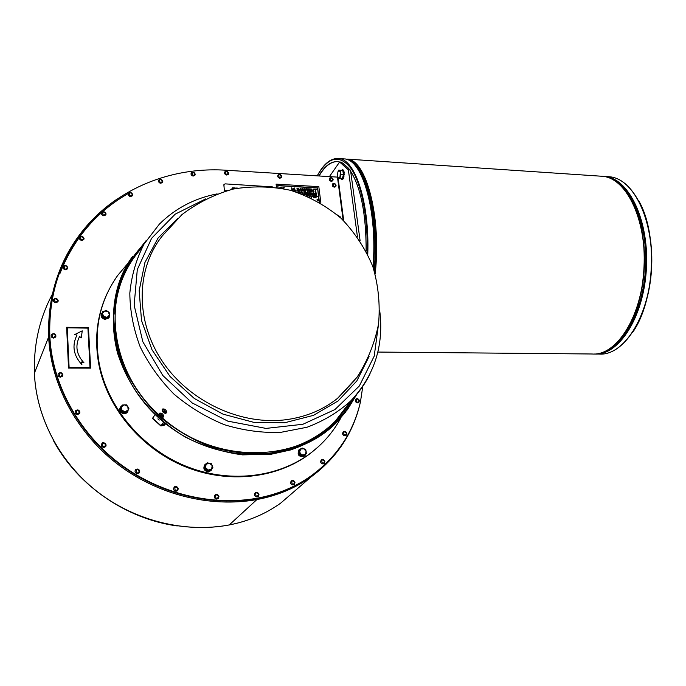 <?xml version="1.0" encoding="UTF-8"?>
<svg xmlns="http://www.w3.org/2000/svg" width="686" height="686" viewBox="0 0 686 686"><rect width="100%" height="100%" fill="white"/><g stroke="black" fill="none" stroke-linecap="round" stroke-linejoin="round"><path stroke-width="1.03" d="M101.194 315.989L101.459 313.682M109.22 317.258L108.765 318.055L104.658 319.479L101.897 317.807L101.254 315.363C101.742 317.627 103.217 318.887 105.687 319.136L108.98 317.627L109.571 314.625M101.074 315.98L101.228 314.943L101.871 314.951M102.377 312.353L101.228 314.943M121.696 412.629L121.516 412.818C119.63 411.171 119.253 409.319 120.376 407.261M127.87 411.643L126.636 412.998L124.741 413.692L122.288 413.281L121.568 412.32C123.677 413.735 125.641 413.675 127.476 412.115L128.539 409.096M121.516 412.818L121.714 411.506M121.894 405.7L120.925 406.481C119.544 408.324 119.647 410.168 121.225 412.012M208.57 470.939L208.647 471.874C204.102 471.111 202.816 468.744 204.788 464.774M208.647 471.874L208.227 470.87M206.735 463.453L205.303 464.233C203.03 467.818 204.016 470.27 208.287 471.582M304.618 455.881L304.181 456.267C298.693 457.056 296.961 454.887 298.985 449.776M304.601 455.092L304.953 455.573L304.498 455.17M301.231 448.67L299.422 449.381C297.261 454.501 298.967 456.687 304.533 455.941L304.953 455.573M143.906 244.31C101.108 286.156 105.961 367.859 159.195 415.021M161.93 417.474C213.818 464.328 296.361 463.513 336.56 420.664L341.379 415.493M347.545 407.69L353.89 397.631M146.367 240.314L128.351 263.047C120.384 278.456 115.514 295.134 113.722 313.082C113.842 331.398 117.28 349.577 124.029 367.627C132.604 385.172 143.957 401.096 158.08 415.416C173.507 428.416 190.476 438.671 208.99 446.183C227.958 451.903 246.909 454.415 265.851 453.729C284.33 451.208 301.36 445.771 316.941 437.411L337.22 421.538L347.425 409.37M347.296 409.859L356.934 394.133M344.621 410.142L351.326 400.341M344.14 413.804L344.775 411.994L341.679 415.716L340.745 415.056L343.943 411.214M337.486 398.42L357.072 377.223C367.585 360.845 374.753 343.086 378.561 323.938C380.267 304.481 378.363 285.359 372.841 266.571C365.312 248.495 354.748 232.417 341.139 218.328C326.09 205.809 309.283 196.488 290.727 190.356C271.63 186.275 252.474 185.846 233.257 189.053C214.512 194.335 197.405 202.867 181.927 214.641L162.368 235.864C135.982 268.663 134.936 320.551 162.385 361.393C189.722 402.279 242.158 426.109 287.588 419.498C306.814 416.625 323.475 409.568 337.581 398.317L355.005 380.001M329.417 176.611L339.613 162.007L348.377 169.871L357.457 236.944M342.906 178.566L342.571 179.372L342.091 178.806M342.194 179.346L341.414 178.763M342.743 170.454L342.46 169.768L343.24 170.402M343.643 171.74L343.163 171.706L343.146 170.394L343.9 171.063L343.9 173.858M343.352 172.34L344.106 171.877L344.235 172.838M343.755 174.93L343.797 173.85L344.278 173.884L344.235 174.964L343.377 174.99L343.858 175.024L343.909 177.014L343.197 176.585M343.463 176.988L343.309 178.592L342.674 177.76M337.366 177.099L337.581 176.662M337.949 177.888L337.675 178.712M339.613 162.007L341.396 162.128L350.186 169.991L350.289 170.711C360.913 187.304 366.195 214.109 366.127 251.127M348.377 169.871L350.186 169.991M343.523 163.774L348.076 167.856M350.657 171.251L360.124 240.863M335.831 186.472L334.348 187.158C332.513 186.652 331.87 185.632 332.427 184.088M358.881 402.416L357.612 402.922C355.408 402.296 354.816 401.061 355.837 399.201M294.328 484.462L293.016 484.993C290.65 484.35 290.067 483.021 291.25 480.997M218.388 498.388L216.836 499.108C214.469 498.533 213.835 497.213 214.941 495.129M139.404 472.594L137.492 473.674C135.245 473.229 134.542 471.985 135.374 469.953M79.756 413.066L77.578 414.515C75.52 414.155 74.757 413.041 75.28 411.163M362.791 386.347L360.45 401.91C353.496 431.966 337.229 456.499 311.65 475.501C295.829 486.803 277.787 494.349 257.516 498.147C211.091 506.542 157.994 493.388 117.486 461.995C77.098 430.448 51.793 382.462 49.821 335.831C48.792 301.411 56.861 270.644 74.019 243.53C106.056 192.8 166.355 166.184 226.277 170.248L337.461 177.108L343.146 220.24M59.511 272.856C52.085 292.785 48.783 313.948 49.606 336.363C51.579 382.96 76.858 430.902 117.203 462.407C157.677 493.783 210.731 506.911 257.113 498.525C277.367 494.726 295.4 487.18 311.204 475.887L320.379 468.641M53.722 441.107C78.144 486.04 126.678 519.148 177.237 525.956M195.047 175.041L193.229 176.062L192.312 175.822L191.18 174.767L191.12 173.146M228.489 174.115L226.749 175.05L225.831 174.801L224.588 173.447L224.682 172.092M332.899 180.667L331.407 181.361C329.572 180.855 328.928 179.843 329.477 178.309M281.5 177.442L279.888 178.249L278.688 177.837L277.744 176.602L277.899 175.239M162.693 182.142L160.781 183.256L159.864 183.025L158.723 181.987L158.629 180.358M105.961 214.529L103.277 215.73L101.811 214.607L101.657 212.96M83.984 239.105L81.222 240.4L79.739 239.277L79.567 237.605M67.725 268.346L64.904 269.727L63.404 268.603L63.223 266.905M58.13 301.248L55.249 302.689L53.731 301.548L53.559 299.808M55.849 336.517L53.611 338.078C51.699 337.761 50.918 336.74 51.253 335.017M132.595 195.381L130.606 196.59L129.688 196.368L128.402 195.073L128.411 193.709M62.726 375.611L60.497 377.154C58.524 376.82 57.735 375.757 58.147 373.964M105.918 446.2L103.852 447.486C101.477 446.946 100.816 445.651 101.88 443.602M177.811 490.37L176.079 491.253C173.764 490.739 173.095 489.444 174.081 487.369M258.322 496.364L256.907 496.973C254.532 496.355 253.923 495.018 255.098 492.96M324.264 463.47L322.995 463.976C320.679 463.324 320.096 462.021 321.254 460.049M346.181 435.361L344.921 435.859C342.666 435.216 342.082 433.938 343.171 432.017M339.724 162.016L338.095 161.673C331.209 161.013 324.778 165.772 318.801 175.959M318.184 446.878L309.712 453.918C276.878 478.545 227.906 484.282 184.5 466.429C141.144 448.524 107.376 408.153 98.887 364.652C94.205 339.236 96.923 315.594 107.033 293.719M128.308 262.91L117.812 275.283C99.616 300.888 93.433 330.42 99.273 363.897C107.771 407.45 141.599 447.889 185.006 465.82C228.472 483.699 277.504 477.962 310.372 453.309C323.303 443.516 333.499 431.674 340.942 417.765M211.194 470.459L208.741 471.574L210.979 470.665L212.308 468.178M165.618 423.862L164.04 425.414L165.266 424.059L162.119 424.523L163.731 422.336M163.56 422.207L160.85 425.929L164.031 425.423M165.54 423.802L163.577 422.542L165.275 424.059M160.833 425.92L152.446 418.417L155.087 414.661M157.866 418.897L159.221 420.106L157.909 418.863M337.469 161.604C330.909 161.493 324.778 166.278 319.084 175.976C324.778 166.278 330.909 161.493 337.469 161.604M320.902 203.167L318.827 186.643L276.106 184.14L276.467 187.398L276.106 184.14M303.341 190.202L302.697 188.907M318.493 200.201L318.09 199.737M318.561 196.419L317.498 187.981L277.856 185.674M315.946 193.812L315.449 193.075M315.217 193.778L314.805 193.109M307.945 192.938L308.477 193.401L307.843 193.143M307.217 193.332L306.822 192.689M307.122 193.135L307.225 192.706M306.814 193.306L306.35 192.835M306.385 193.281L306.17 192.414M306.05 192.637L305.356 192.474L305.724 193.323L305.313 192.534M305.922 193.109L305.459 192.534M304.824 193.195L304.61 192.32M304.344 193.058L303.924 192.517L304.232 193.169L304.352 192.543M304.541 193.178L303.924 192.517M316.778 193.658L316.478 192.998L316.152 193.624L316.666 193.718M316.683 193.864L316.109 193.684L316.478 192.998M314.342 193.726L313.708 193.469M300.537 192.354L300.159 192.62L300.734 193.023L300.176 192.44M313.579 193.066L313.03 192.8L313.219 193.435M313.253 193.666L313.03 192.8M299.979 192.303L299.25 192.131L299.696 192.92L300.022 192.483L299.671 192.817L299.362 192.191M300.056 192.809L299.216 192.191M312.927 193.186L312.43 193.435M312.867 193.478L312.43 193.083M298.393 192.706L298.367 192.157L298.436 192.723M312.327 193.615L311.864 193.143M311.907 193.589L311.718 192.963M311.367 193.392L311.015 192.92L311.255 193.804L311.513 192.946M311.29 193.692L311.015 192.92M310.955 192.989L310.604 193.435L310.947 192.92L310.415 192.886L310.587 193.435M311.05 193.546L310.449 193.426M310.364 193.066L309.866 192.929L310.115 193.563L309.84 192.963M309.686 192.92L309.326 193.358L309.678 192.843L309.137 192.817L309.377 193.289M309.772 193.469L309.18 193.349M309.034 192.972L308.546 192.86M309.017 193.426L308.64 192.938M303.152 193.1L302.535 192.817M302.415 193.058L302.226 192.423M315.886 192.08L315.44 192.123L315.131 189.593L314.094 189.199L315.174 189.533L315.886 192.08L315.569 189.559L316.529 189.276L314.137 189.139M316.572 189.619L315.577 189.619M302.123 193.04L301.686 192.526M301.703 193.015L301.514 192.389M313.588 192.011L311.778 189.748M312.036 191.866L311.298 188.976L311.658 191.84L311.761 189.619L313.631 191.96M313.528 191.274L313.305 189.096L313.588 191.343L311.298 188.976M301.205 192.732L300.811 192.346L300.948 193.118M301.077 193.118L300.811 192.346M311.101 191.814L308.794 191.746L308.486 188.813L308.837 191.686L311.067 191.471L309.197 191.368L309.077 190.391L310.758 190.485L309.034 190.056L308.932 189.182L310.681 188.942L308.486 188.813M310.724 189.285L308.94 189.242M310.758 190.485L309.086 190.451M307.345 191.111L307.697 188.77L307.371 191.205L306.402 188.693L305.913 188.667L305.502 191.094L304.198 188.564L305.347 191.488L306.188 189.027L307.62 191.617L306.17 189.147M305.767 191.505L304.198 188.564M305.476 191.025L305.913 188.667M316.392 195.261L315.877 194.618L316.075 195.287M316.092 195.493L315.877 194.618M304.498 191.437L302.903 188.496L301.643 191.274L302.303 190.451L303.581 190.519L304.498 191.437L302.286 190.511M302.072 191.3L301.608 191.334L302.466 188.47M315.44 195.218L314.763 194.541L314.548 195.167L315.14 194.653L315.397 195.27L315.003 194.738M315.046 195.193L314.617 194.721M314.66 195.176L314.471 194.541M301.325 191.257L300.983 188.384L300.442 188.35L299.842 190.759L298.676 188.247L298.067 188.213L298.41 191.094L298.504 188.667L299.688 191.162L300.648 188.83L301.291 191.317L300.622 188.95M300.048 191.188L298.53 188.856M298.804 191.111L298.067 188.213M299.825 190.725L300.442 188.35M311.564 194.935L311.024 194.481M297.715 191.051L297.27 191.085L296.961 188.153L297.715 191.051L296.961 188.153M310.398 194.935L310.003 194.292M296.755 191L294.8 190.948L294.5 188.007L294.843 190.888L296.755 191L295.212 190.571L294.5 188.007M307.011 194.807L305.887 194.704L305.905 194.061M306.882 194.627L306.385 193.838L305.922 194.653L307.054 194.738L306.127 194.215M306.814 194.558L305.982 194.121M294.517 190.871L292.682 189.379L292.279 189.773L292.725 189.319L294.517 190.871L292.982 189.079L294.123 187.99L292.219 189.293L291.644 187.844L291.979 190.699M291.936 190.682L291.644 187.844M294.123 187.99L292.991 189.096M305.716 194.129L305.802 194.678L305.613 194.189M305.802 194.678L305.399 194.035M316.769 195.287L316.546 194.421M305.21 194.704L304.901 194.181M304.936 194.627L304.755 193.992L305.253 194.644M314.282 195.141L313.776 194.627M313.674 194.678L313.185 194.541L313.468 195.116L313.253 194.644M313.622 195.107L313.142 194.592M312.67 194.524L312.756 195.064L312.567 194.575M312.756 195.064L312.353 194.421M312.327 195.038L311.864 194.567M311.898 195.021L311.71 194.387M310.021 194.91L309.412 194.627M309.292 194.875L308.614 194.198L308.391 194.824L308.992 194.31L309.249 194.927L308.854 194.395M308.897 194.85L308.494 194.327M308.503 194.824L308.314 194.198M308.22 194.815L308.031 194.181M307.937 194.798L307.714 193.924M307.302 194.764L307.079 193.889M304.653 194.327L304.181 194.361M304.601 194.55L304.052 194.095M303.658 194.618L303.486 194.189M303.229 194.49L303.041 193.898L303.306 194.515M282.306 188.393L282.495 187.921M282.821 188.539L284.321 187.793L282.932 188.204M281.62 187.638L280.282 187.99L281.62 187.638L281.089 187.149L279.794 187.775M309.6 197.208L309.249 196.779M314.385 197.251L315.028 197.731L314.385 197.191M315.028 197.731L314.394 197.474M314.162 197.679L314.171 196.822L313.836 197.542L313.305 196.779L313.408 197.637L313.433 196.908L313.785 197.662L314.068 196.959L314.119 197.739L314.042 197.088M313.811 197.499L314.008 196.813M313.528 197.645L313.305 196.779M313.896 197.662L313.459 197.105M308.477 193.401L307.834 192.92M318.218 200.544L318.681 200.612L318.638 199.557L317.995 199.6L318.218 200.544M318.072 199.926L318.51 200.192L318.072 199.926M318.638 200.672L318.004 200.415M318.553 200.509L317.952 199.66M307.602 193.349L307.62 192.732M317.189 199.163L317.181 200.303L317.91 200.346L317.189 199.163M317.91 200.346L317.378 199.892M317.138 200.363L317.035 199.154M316.023 197.714L315.774 197.182L316.023 197.714M316.203 197.791L315.731 197.585M315.389 197.679L315.14 197.148L315.389 197.679M315.569 197.757L315.097 197.551M300.768 192.963L300.554 192.097M312.91 193.649L312.524 193.16M298.556 192.766L298.384 191.969M308.983 193.255L308.546 193.22M314.042 191.977L313.305 189.096M301.128 193.246L301.3 192.372M307.62 191.617L307.697 188.77M302.38 190.142L302.715 188.779L303.418 190.202L302.38 190.142M311.615 194.721L311.058 194.421L311.504 194.798M310.775 194.953L310.801 194.335M292.39 190.751L292.279 189.748M305.364 194.653L304.755 193.992M303.006 194.404L302.449 193.932M303.418 194.567L303.512 194.069L303.701 194.558M303.812 194.567L303.838 193.949M284.321 187.793L283.79 187.304L282.332 188.393M319.273 202.173L318.578 196.565L311.05 196.145M311.127 197.92L310.904 196.145L306.676 195.904M277.941 187.621L277.744 185.52L277.984 187.63M319.436 202.301L317.618 187.844L277.744 185.52M310.904 196.145L311.178 197.945M306.513 195.836L310.947 196.085M311.273 197.997L311.041 196.085L318.613 196.505L319.196 202.164M278.079 187.647L277.847 185.614L317.541 187.921L318.604 196.419L306.282 195.733M87.919 328.122L67.254 327.814L87.919 328.122L90.003 367.585L87.919 328.122M74.783 334.528L82.226 330.849L81.325 337.864L79.585 336.474C74.928 345.77 76.395 354.559 83.992 362.851L81.282 361.985L81.917 364.678C73.393 355.374 71.756 345.512 76.986 335.102L74.783 334.528L76.986 335.094C71.756 345.512 73.402 355.374 81.917 364.678L81.282 361.985L83.992 362.843C76.395 354.559 74.928 345.77 79.585 336.474L81.325 337.864L82.226 330.849L74.783 334.528M90.612 368.133L68.523 368.082L66.645 327.265L68.531 368.048L90.612 368.133L88.468 327.599L66.645 327.265M90.003 367.585L69.106 367.499L67.254 327.814M342.829 415.081L343.292 414.747M344.003 413.804L343.077 414.79M347.262 409.919L347.888 408.059L344.766 411.806L343.832 411.137L347.09 407.235L347.888 408.076M345.924 411.171L346.387 410.828M347.485 409.302L345.864 411.248M344.766 411.806L346.49 410.845M162.728 417.491L161.27 417.191L159.624 415.725L159.083 413.958C161.236 413.821 162.513 414.953 162.916 417.354L162.728 417.491M159.195 413.812L159.761 413.109C161.999 412.963 163.328 414.138 163.748 416.642L163.551 416.779M160.961 415.682L159.546 414.919L160.31 416.513L160.961 415.682L160.31 416.513M160.087 416.059L161.536 417.122L161.116 416.333M161.596 415.939L161.099 415.39M162.205 409.662L162.762 408.959C165.026 408.805 166.364 409.988 166.784 412.518L166.587 412.655M165.755 413.366L164.246 413.049L162.651 411.634L162.085 409.816C164.254 409.662 165.549 410.803 165.943 413.229L165.755 413.366M163.285 411.48L162.814 411.832L163.319 412.38L164.357 411.566M162.942 410.794L163.096 411.763M163.482 411.471L162.556 410.777M163.319 412.38L164.88 412.852L164.065 412.269L164.623 411.797L164.126 411.266L163.422 411.523M164.126 411.266L164.623 411.797M304.841 454.921L305.219 455.255L305.75 454.261M208.69 470.965L208.741 471.574M121.997 411.883L121.568 412.32M101.794 315.371L101.254 315.363M304.078 448.798L300.768 449.004L299.55 452.048L301.66 454.878L304.978 454.672L306.188 451.628L304.078 448.798L305.793 449.759L306.385 453.669L303.366 455.847L299.748 454.098L299.156 450.179L302.174 448.009L304.078 448.798M306.385 453.669L303.366 455.847M302.697 456.464L299.087 454.715L298.496 450.796L299.156 450.179M299.087 454.715L299.748 454.098M212.171 465.485L209.367 463.17L206.074 464.293L205.586 467.758L208.398 470.082L211.691 468.941L212.171 465.485L212.866 467.5L210.353 470.562L206.28 469.773L204.737 465.914L207.258 462.861L211.314 463.659L212.171 465.485M210.353 470.562L209.796 471.179L205.731 470.39L206.28 469.773M205.731 470.39L204.188 466.54L207.258 462.861M204.188 466.54L204.737 465.914M128.153 409.902L127.785 406.429L124.458 404.834L121.491 406.721L121.851 410.202L125.186 411.797L128.153 409.902L127.227 411.797L123.026 412.003L120.556 408.616L122.297 405.032L126.49 404.843L128.951 408.221L128.153 409.902M127.227 411.797L126.79 412.5L122.597 412.706L120.127 409.319L120.556 408.616M122.597 412.706L123.026 412.003M120.127 409.319L122.297 405.032M107.23 317.326L109.511 314.934L108.259 311.761L104.726 310.972L102.437 313.356L103.689 316.538L107.23 317.326L105.232 317.987L102.034 315.337L102.728 311.624L106.604 310.561L109.794 313.202L109.117 316.915L107.23 317.326M109.117 316.915L108.714 317.738L104.838 318.81L101.639 316.16L102.728 311.624M101.639 316.16L102.034 315.337M104.838 318.81L105.232 317.987M235.084 188.504L232.142 188.161M232.228 189.293L232.717 188.41L232.237 189.293M236.927 188.298L235.967 188.238M224.339 191.411L223.928 184.5M227.392 190.519L224.734 190.837L224.459 191.377L223.868 184.963L225.034 183.865L272.453 186.892M235.993 188.479L235.941 188.007L237.896 188.118M231.422 189.482L232.571 187.81L235.178 187.964L235.238 188.513L232.717 188.401M341.705 179.38L341.757 178.789M342.949 179.089L342.091 179.338M342.468 179.063L342.408 178.394M343.635 177.888L342.829 178.557M343.154 177.854L342.949 177.228L343.429 177.262M343.437 177.057L342.949 177.228M342.957 177.031L343.103 176.576M344.106 176.028L343.429 176.988M343.789 175.582L343.334 175.727M343.309 175.547L343.377 174.99M343.797 173.85L343.394 173.326L343.875 173.361M343.918 173.172L343.394 173.326M343.146 170.394L342.949 171.191M342.46 169.768L342.408 170.42M342.082 170.385L342.46 169.836M341.722 170.351L342.082 169.819M342.974 171.457L343.394 174.621M343.377 174.836L342.571 177.82M342.829 169.965L343.3 169.999M343.42 171.037L343.9 171.063M338.215 171.046L338.695 170.145L342.837 170.462L340.367 170.299L340.307 172.418L339.184 170.205L337.889 171.843L337.529 176.328L338.644 178.557L340.033 176.602L340.307 172.418L340.942 174.578L339.827 178.669L338.155 178.48L337.829 177.605M342.837 170.462L343.412 174.733L342.297 178.823L339.827 178.669M343.412 174.733L340.942 174.578M338.695 170.145L340.367 170.299M132.655 256.315C98.227 303.049 111.021 379.847 164.503 422.773C217.573 466.18 296.198 463.976 336.423 422.585L345.881 411.729M133.624 256.864L143.494 245.031L133.693 256.77M347.51 407.656L353.341 398.232M142.062 247.62C125.495 265.911 116.406 288.069 114.785 314.085M296.729 445.891C311.684 440.18 324.547 431.923 335.317 421.135L340.848 415.124L335.317 421.135L350.657 401.018C358.624 393.001 365.063 383.997 369.968 373.999M217.102 193.889C194.532 198.271 175.29 208.355 159.358 224.15L144.094 243.993C136.291 259.102 131.532 275.489 129.826 293.145C130.014 311.17 133.47 329.083 140.193 346.893C148.733 364.215 160.001 379.958 173.987 394.133C189.259 407.012 206.049 417.199 224.348 424.694C243.076 430.422 261.786 432.995 280.463 432.403L307.002 427.258C323.56 421.041 338.112 412.295 350.657 401.018C374.419 375.688 384.1 345.538 379.71 310.578M205.749 198.871L175.239 214.126L151.589 238.316L137.294 269.589L134.139 305.21L142.842 341.757L162.822 375.516L192.157 402.922L227.803 421.135L266.014 428.407L302.903 424.274L334.931 409.551L359.318 386.012L374.204 356.154L378.715 322.789M177.734 218.397L158.166 237.905L144.926 262.498L139.164 290.65L141.513 320.465L152.018 349.809L170.051 376.494L194.318 398.489L223.01 414.147L253.949 422.387L284.844 422.722L313.493 415.347L338.001 401.01L356.857 380.901L369.068 356.523M338.112 178.171L343.729 220.815M340.162 217.436L340.187 216.87L337.358 214.967M337.615 215.19L339.87 217.17M336.063 185.4C335.3 183.539 334.125 183.059 332.547 183.942C331.827 185.503 332.436 186.566 334.365 187.132L335.703 186.643L336.063 185.4M335.788 185.169C333.139 189.748 331.895 180.204 335.788 185.169M359.413 400.796C358.769 398.926 357.62 398.36 355.974 399.089C354.799 400.941 355.348 402.21 357.629 402.905L358.735 402.536L359.413 400.796M359.13 400.641C356.36 406.095 354.962 395.23 359.13 400.641M294.98 482.67C294.363 480.715 293.171 480.114 291.413 480.869C290.041 482.884 290.581 484.256 293.033 484.976L294.157 484.599L294.98 482.67M294.654 482.541C291.584 488.475 290.324 476.839 294.654 482.541M218.945 496.698C218.302 494.632 217.042 494.049 215.155 494.94C213.792 497.033 214.358 498.413 216.853 499.091L218.131 498.628L218.945 496.698M218.577 496.587C215.215 502.709 214.178 490.722 218.577 496.587M139.738 471.265C139.018 469.053 137.646 468.512 135.631 469.644C134.439 471.728 135.065 473.066 137.5 473.657L139.052 473.023L139.738 471.265M139.318 471.136C135.682 477.276 134.902 465.202 139.318 471.136M79.902 412.183C79.07 409.851 77.612 409.379 75.537 410.76C74.611 412.749 75.297 414.001 77.587 414.498L79.404 413.667L79.902 412.183M79.456 412.02C75.649 417.988 75.074 406.129 79.456 412.02M59.999 273.371C74.028 237.733 97.275 210.842 129.723 192.689M297.201 488.878L280.643 503.164C265.568 513.943 248.461 521.197 229.304 524.927C185.357 533.185 135.416 521.137 97.472 491.802C59.639 462.321 36.075 417.208 34.411 373.03C33.605 344.329 39.608 318.03 52.419 294.114M229.158 524.953L229.227 524.962C185.263 533.219 135.365 521.163 97.446 491.853C59.656 462.407 36.092 417.337 34.411 373.141L48.672 336.843C50.635 383.611 76 431.734 116.491 463.35C157.103 494.829 210.353 508 256.898 499.562C277.187 495.755 295.246 488.2 311.084 476.899C335.24 459.071 351.163 436.167 358.864 408.187M117.117 199.051C99.359 211.039 84.601 226.183 72.862 244.482C55.72 271.63 47.66 302.415 48.672 336.843L49.606 336.414M229.227 524.962L256.898 499.562L257.061 498.533M49.606 336.363L49.821 335.831M194.824 173.995C191.711 178.737 190.845 168.833 194.824 173.995M195.176 174.253C194.301 172.186 192.998 171.749 191.257 172.915C190.648 174.501 191.308 175.539 193.238 176.036L194.884 175.342L195.176 174.253M228.301 173.001C225.308 177.691 224.348 167.89 228.301 173.001M228.635 173.258C227.786 171.243 226.517 170.788 224.819 171.886C224.185 173.464 224.828 174.51 226.757 175.024L228.327 174.373L228.635 173.258M332.839 179.372C330.189 183.934 328.954 174.416 332.839 179.372M333.122 179.612C332.35 177.751 331.175 177.262 329.597 178.163C328.886 179.706 329.494 180.77 331.424 181.336L332.761 180.838L333.122 179.612M281.38 176.242C278.559 180.864 277.461 171.208 281.38 176.242M281.689 176.482C280.883 174.553 279.656 174.081 278.019 175.067C277.35 176.636 277.976 177.683 279.905 178.223L281.346 177.657L281.689 176.482M162.428 181.155C159.186 185.975 158.406 175.925 162.428 181.155M162.796 181.413C161.896 179.295 160.558 178.857 158.775 180.109C158.183 181.704 158.86 182.742 160.798 183.231L162.513 182.476L162.796 181.413M105.635 213.655C102.154 218.697 101.537 208.261 105.635 213.655M106.038 213.903C105.104 211.682 103.697 211.262 101.811 212.651C101.236 214.306 101.94 215.361 103.912 215.816L105.764 214.95L106.038 213.903M83.623 238.274C80.039 243.453 79.482 232.786 83.623 238.274M84.052 238.514C83.1 236.241 81.66 235.83 79.739 237.279C79.147 238.968 79.859 240.031 81.866 240.477L83.769 239.568L84.052 238.514M67.357 267.549C63.669 272.882 63.155 261.966 67.357 267.549M67.794 267.772C66.842 265.456 65.376 265.045 63.404 266.545C62.795 268.277 63.515 269.366 65.556 269.804L67.494 268.869L67.794 267.772M57.744 300.451C53.988 305.939 53.499 294.774 57.744 300.451M58.19 300.657C57.247 298.316 55.772 297.895 53.757 299.413C53.105 301.205 53.825 302.32 55.918 302.766L57.873 301.806L58.19 300.657M55.472 335.686C51.664 341.345 51.184 329.932 55.472 335.686M55.926 335.883C55 333.525 53.517 333.096 51.476 334.614C50.755 336.457 51.467 337.606 53.619 338.061L55.566 337.109L55.926 335.883M132.295 194.455C128.934 199.377 128.239 189.147 132.295 194.455M132.681 194.704C131.763 192.534 130.383 192.114 128.556 193.435C127.982 195.056 128.668 196.102 130.614 196.565L132.407 195.759L132.681 194.704M62.375 374.702C58.542 380.524 58.036 368.871 62.375 374.702M62.829 374.882C61.937 372.524 60.462 372.078 58.396 373.544C57.581 375.465 58.284 376.665 60.505 377.129L62.409 376.228L62.829 374.882M105.704 444.965C101.965 451.036 101.305 439.031 105.704 444.965M106.141 445.111C105.361 442.83 103.946 442.324 101.897 443.585C100.833 445.634 101.485 446.929 103.86 447.469L105.55 446.732L106.141 445.111M177.871 488.706C174.355 494.863 173.455 482.798 177.871 488.706M178.266 488.835C177.588 486.691 176.276 486.125 174.321 487.129C173.018 489.221 173.609 490.593 176.096 491.236L177.502 490.696L178.266 488.835M258.596 494.477C255.389 500.523 254.232 488.681 258.596 494.477M258.948 494.597C258.322 492.591 257.104 491.991 255.278 492.805C253.889 494.863 254.437 496.244 256.924 496.956L258.116 496.544L258.948 494.597M324.589 461.575C321.648 467.363 320.311 455.967 324.589 461.575M324.898 461.712C324.281 459.8 323.106 459.2 321.4 459.929C320.07 461.892 320.611 463.239 323.012 463.959L324.109 463.599L324.898 461.712M346.473 433.518C343.635 439.134 342.254 428.013 346.473 433.518M346.773 433.655C346.138 431.777 344.989 431.194 343.309 431.906C342.057 433.818 342.606 435.13 344.947 435.842L346.036 435.481L346.773 433.655M594.445 354.019C618.395 356.043 643.494 317.918 646.349 269.504C649.488 221.106 629.156 178.411 604.932 176.465L609.674 176.782C634.276 178.806 654.658 221.535 651.486 269.812C648.579 318.098 623.368 356.137 599.041 354.053C623.111 356.188 648.381 318.175 651.28 269.804C654.47 221.449 634.027 178.737 609.674 176.782L607.393 176.628M632.552 332.504C654.856 301.12 658.14 234.26 638.82 200.904M375.182 273.92C381.545 216.905 366.273 159.512 347.099 159.101L602.685 176.311C627.124 178.326 647.37 221.149 644.205 269.538C641.307 317.952 616.26 356.077 592.095 353.993C616.002 356.128 641.11 318.03 644 269.529C647.172 221.055 626.875 178.257 602.685 176.311L600.422 176.156M600.37 353.136C622.699 349.311 643.777 311.667 645.818 267.231C648.056 222.804 630.571 183.222 608.516 177.648M604.649 351.644C625.443 344.406 643.845 308.177 645.663 266.82C647.618 225.48 632.509 187.87 612.281 179.303M624.997 332.984C647.627 301.557 650.971 233.274 631.3 199.84M344.955 159.006L345.761 158.998M374.693 272.239C380.507 216.776 365.938 161.399 347.382 159.675M374.299 270.953C378.801 225.102 369.488 177.434 354.825 165.094M374.127 270.413C378.26 227.049 370.148 181.747 356.643 167.281M373.227 267.677C376.691 226.046 369.248 183.265 356.677 167.556M373.004 267.034C377.652 211.777 362.671 159.521 344.449 158.92L342.837 158.818M367.765 254.395C369.634 203.125 355.391 159.418 338.85 158.543L337.538 158.44M367.139 253.125C368.065 216.845 361.308 183.042 350.812 168.164C339.321 154.067 328.14 156.631 317.284 175.865M162.119 424.523L160.85 425.929M152.575 418.168L160.978 425.68L162.17 424.445M163.422 412.26L163.98 411.549M225.077 191.197L227.177 190.579M108.98 317.627L108.765 318.055M337.22 421.538L336.423 422.585C323.526 434.881 308.185 444.022 290.384 449.999L271.485 454.166L242.561 454.878C222.821 452.211 203.759 446.286 185.357 437.102C149.522 415.382 128.471 386.81 117.555 353.136C111.141 328.114 112.101 302.217 120.273 279.219M351.326 400.35L346.276 408.161M337.898 398.069L355.031 379.975M337.332 214.95L340.205 216.767L340.17 217.445M332.547 183.942C333.945 182.836 335.12 183.291 336.08 185.297L335.686 186.661M355.974 399.089C357.149 398.094 358.306 398.635 359.438 400.727L358.718 402.553M291.413 480.869C292.896 479.943 294.097 480.517 294.997 482.61L294.14 484.616M215.155 494.94C216.63 493.826 217.899 494.4 218.963 496.655L218.122 498.645M135.631 469.644C137.654 468.487 139.018 469.018 139.747 471.222L139.044 473.04M75.537 410.76C77.612 409.345 79.07 409.808 79.91 412.14L79.396 413.684M229.235 524.962C248.409 521.231 265.542 513.968 280.643 503.164L311.084 476.899C336.577 457.999 352.887 433.621 360.013 403.771M34.403 373.047L34.6 357.303M311.204 475.887L311.65 475.501M194.884 175.342L195.184 174.158C194.344 172.109 193.032 171.697 191.257 172.915M224.819 171.886C226.114 170.548 227.383 170.968 228.644 173.164L228.309 174.398M332.761 180.838L333.139 179.509C332.204 177.502 331.021 177.048 329.597 178.163M281.346 177.657L281.706 176.388C280.78 174.347 279.554 173.91 278.019 175.067M162.513 182.476L162.805 181.327C161.442 179.089 160.104 178.677 158.775 180.109M101.811 212.651C103.286 211.117 104.701 211.511 106.047 213.835L105.755 214.975M83.769 239.568L84.052 238.445C82.912 236.13 81.471 235.744 79.739 237.279M67.494 268.869L67.794 267.712C66.396 265.285 64.93 264.899 63.404 266.545M53.757 299.413C55.42 297.767 56.904 298.17 58.19 300.605L57.864 301.831M55.566 337.109L55.926 335.831C55 333.465 53.517 333.053 51.476 334.614M132.407 195.759L132.69 194.627C131.763 192.449 130.391 192.046 128.556 193.435M58.396 373.544C60.454 372.044 61.937 372.472 62.829 374.83L62.4 376.245M101.897 443.585C102.651 441.938 104.075 442.436 106.15 445.06L105.541 446.749M177.502 490.696L178.274 488.784C176.542 486.271 175.23 485.714 174.321 487.129M255.278 492.805C256.83 491.819 258.056 492.394 258.965 494.537L258.099 496.561M324.109 463.599L324.924 461.644C323.964 459.577 322.789 459.003 321.4 459.929M343.309 431.906C344.646 430.988 345.804 431.545 346.79 433.586L346.018 435.499M599.041 354.053L596.803 354.036M608.954 349.397C627.853 339.51 643.785 305.339 645.569 267.18C647.438 229.021 634.764 193.443 616.757 182.056M592.095 353.993L377.849 352.055M373.253 267.763C378.02 212.42 363.228 159.666 344.449 158.92L338.85 158.543C330.935 157.891 323.723 163.662 317.215 175.856M310.372 453.309L309.712 453.918M344.792 411.977L344.235 411.42M341.679 415.716L343.377 414.653M162.916 417.354L163.748 416.642M160.996 416.128L161.339 415.69M161.073 415.424L161.527 415.93M165.943 413.229L166.784 412.518M164.091 411.283L164.554 411.789M224.734 190.837L227.486 190.494"/></g></svg>
